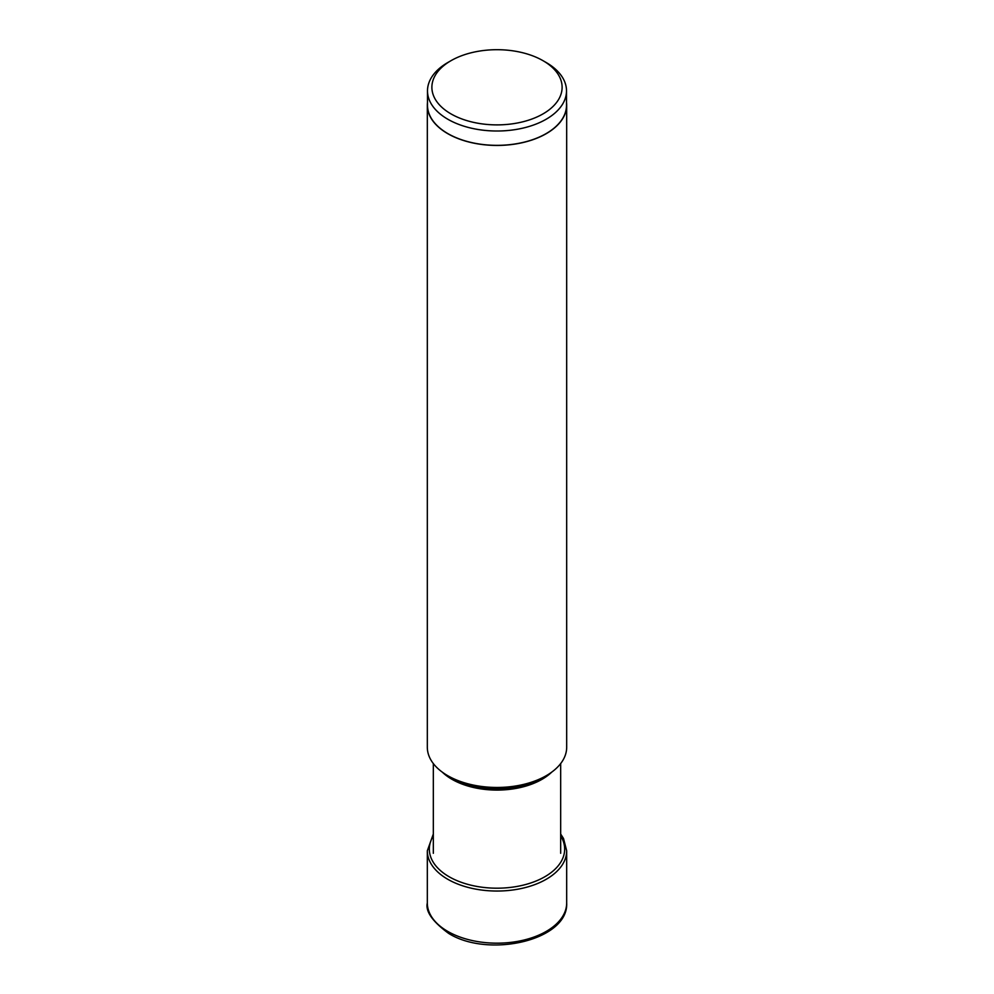 <?xml version="1.0" encoding="UTF-8"?>
<svg xmlns="http://www.w3.org/2000/svg" width="994" height="994" viewBox="0 0 994 994"><rect width="100%" height="100%" fill="white"/><g stroke="black" fill="none" stroke-linecap="round" stroke-linejoin="round"><path stroke-width="1.49" d="M543.047 60.709A65.119 37.598 0 0 0 450.953 60.709A65.119 37.598 0 0 0 450.953 113.875A65.119 37.598 0 0 0 543.047 113.875A65.119 37.598 0 0 0 543.047 60.709L546.153 62.498L543.047 60.709M450.953 60.709L447.847 62.498A69.505 40.133 0 0 0 427.495 90.876A69.505 40.133 0 0 0 447.847 119.255A69.505 40.133 0 0 0 523.602 127.953A69.505 40.133 0 0 0 566.505 90.876A69.505 40.133 0 0 0 546.153 62.498M566.505 90.876L566.505 105.215A69.505 40.133 180 0 1 523.602 142.291A69.505 40.133 180 0 1 447.847 133.594A69.505 40.133 180 0 1 427.495 105.215L427.495 90.876M427.495 102.394A69.679 40.232 0 0 0 427.321 105.215A69.679 40.232 0 0 0 447.735 133.656A69.679 40.232 0 0 0 523.664 142.378A69.679 40.232 0 0 0 566.679 105.215A69.679 40.232 0 0 0 566.505 102.394M566.679 105.215L566.679 747.227A69.679 40.232 180 0 1 546.265 775.68A69.679 40.232 180 0 1 447.735 775.68L447.735 775.68A69.679 40.232 180 0 1 427.321 747.227L427.321 105.215M451.251 777.706L447.735 775.68L451.251 777.706A64.709 37.362 180 0 0 542.749 777.706L546.265 775.68M566.679 902.95A69.679 40.232 180 0 1 523.664 940.113A69.679 40.232 180 0 1 447.735 931.39A69.679 40.232 180 0 1 427.321 902.95C425.32 911.324 432.415 921.475 448.642 933.403C488.427 958.427 568.692 940.399 566.679 902.95L566.679 850.814A69.679 40.232 0 0 1 523.664 887.977A69.679 40.232 0 0 1 447.735 879.255A69.679 40.232 0 0 1 427.321 850.814L427.321 902.95M433.322 835.917A67.667 39.064 0 0 0 449.151 876.758A67.667 39.064 180 0 0 533.244 882.113A67.667 39.064 180 0 0 560.678 835.917M442.342 772.189A63.678 36.766 0 0 0 451.972 779.308A63.678 36.766 0 0 0 551.658 772.189M433.322 834.041L427.321 850.814M560.678 834.041L563.523 838.514L566.679 850.814M560.678 763.566L560.678 853.299M433.322 763.566L433.322 853.299"/></g></svg>
